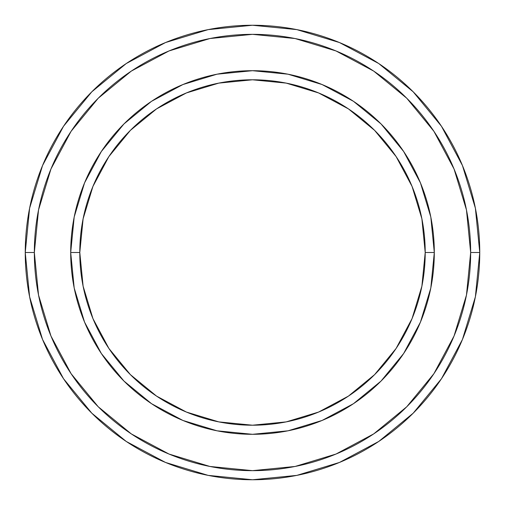 <?xml version="1.0" encoding="UTF-8"?>
<svg xmlns="http://www.w3.org/2000/svg" width="505" height="505" viewBox="0 0 505 505"><rect width="100%" height="100%" fill="white"/><g stroke="black" fill="none" stroke-linecap="round" stroke-linejoin="round"><path stroke-width="0.76" d="M70.7 252.5L79.79 252.5A172.71 172.71 0 0 1 252.5 79.79A172.71 172.71 0 0 1 425.21 252.5L434.3 252.5A181.8 181.8 0 0 0 252.5 70.7A181.8 181.8 0 0 0 70.7 252.5A181.8 181.8 0 0 1 252.5 70.7A181.8 181.8 0 0 1 434.3 252.5A181.8 181.8 0 0 1 252.5 434.3A181.8 181.8 0 0 1 70.7 252.5A181.8 181.8 0 0 0 252.5 434.3A181.8 181.8 0 0 0 434.3 252.5L425.21 252.5L421.89 218.804L412.061 186.408L396.103 156.55L374.622 130.378L348.45 108.897L318.592 92.939L286.196 83.11L252.5 79.79L218.804 83.11L186.408 92.939L156.55 108.897L130.378 130.378L108.897 156.55L92.939 186.408L83.11 218.804L79.79 252.5L83.11 286.196L92.939 318.592L108.897 348.45L130.378 374.622L156.55 396.103L186.408 412.061L218.804 421.89L252.5 425.21L286.196 421.89L318.592 412.061L348.45 396.103L374.622 374.622L396.103 348.45L412.061 318.592L421.89 286.196L425.21 252.5A172.71 172.71 0 0 1 252.5 425.21A172.71 172.71 0 0 1 79.79 252.5L70.7 252.5M25.25 252.5A227.25 227.25 0 0 0 252.5 479.75A227.25 227.25 0 0 0 479.75 252.5L470.66 252.5A218.16 218.16 0 0 1 252.5 470.66A218.16 218.16 0 0 1 34.34 252.5L38.532 295.059L50.948 335.989L71.104 373.706L98.235 406.765L131.294 433.896L169.011 454.052L209.941 466.469L252.5 470.66L295.059 466.469L335.989 454.052L373.706 433.896L406.765 406.765L433.896 373.706L454.052 335.989L466.469 295.059L470.66 252.5L466.469 209.941L454.052 169.011L433.896 131.294L406.765 98.235L373.706 71.104L335.989 50.948L295.059 38.532L252.5 34.34L209.941 38.532L169.011 50.948L131.294 71.104L98.235 98.235L71.104 131.294L50.948 169.011L38.532 209.941L34.34 252.5L25.25 252.5L34.34 252.5A218.16 218.16 0 0 1 252.5 34.34A218.16 218.16 0 0 1 470.66 252.5L479.75 252.5A227.25 227.25 0 0 0 252.5 25.25A227.25 227.25 0 0 0 25.25 252.5A227.25 227.25 0 0 1 252.5 25.25A227.25 227.25 0 0 1 479.75 252.5A227.25 227.25 0 0 1 252.5 479.75A227.25 227.25 0 0 1 25.25 252.5L29.618 208.167L42.546 165.533L63.504 126.307M434.3 252.557L430.822 287.882M430.778 288.128L420.463 322.07L403.659 353.5L381.054 381.054L353.55 403.628M353.456 403.697L322.07 420.463L288.128 430.778M287.882 430.822L252.557 434.3M252.443 434.3L217.118 430.822M216.948 430.79L182.93 420.463L151.62 403.741M151.5 403.659L123.946 381.054L101.372 353.55M101.341 353.5L84.537 322.07L74.229 288.14M74.178 287.882L70.7 252.557M70.7 252.443L74.178 217.118M74.229 216.86L84.537 182.93L101.341 151.5L123.946 123.946L151.45 101.372M151.544 101.303L182.93 84.537L216.948 74.21M217.118 74.178L252.443 70.7M252.557 70.7L287.882 74.178M288.052 74.21L322.07 84.537L353.38 101.259M353.5 101.341L381.054 123.946L403.628 151.45M403.659 151.5L420.463 182.93L430.771 216.86M430.822 217.118L434.3 252.443M63.548 126.244L91.809 91.809L126.187 63.592M126.244 63.548L165.533 42.546L208.167 29.618L252.424 25.25M252.5 25.25L296.833 29.618L339.467 42.546L378.693 63.504M378.756 63.548L413.191 91.809L441.408 126.187M441.452 126.244L462.454 165.533L475.382 208.167L479.75 252.424M479.75 252.5L475.382 296.833L462.454 339.467L441.496 378.693M441.452 378.756L413.191 413.191L378.813 441.408M378.756 441.452L339.467 462.454L296.833 475.382L252.576 479.75M252.5 479.75L208.167 475.382L165.533 462.454L126.307 441.496M126.244 441.452L91.809 413.191L63.592 378.813M63.548 378.756L42.546 339.467L29.618 296.833L25.25 252.576"/></g></svg>

